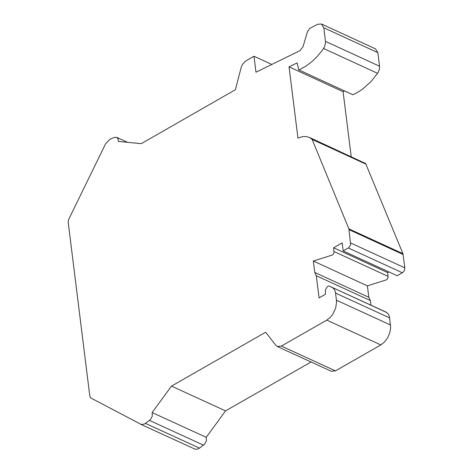 <?xml version="1.0" encoding="UTF-8"?>
<svg xmlns="http://www.w3.org/2000/svg" width="473" height="473" viewBox="0 0 473 473"><rect width="100%" height="100%" fill="white"/><g stroke="black" fill="none" stroke-linecap="round" stroke-linejoin="round"><path stroke-width="0.71" d="M271.874 64.482L253.989 56.263L255.982 72.209L300.03 50.611L302.998 46.756L307.509 31.484L309.874 28.339L317.525 24.289L321.457 23.993L323.822 27.806L325.578 42.334L324.655 46.585L322.113 50.57L317.3 56.405L312.009 61.549L306.403 65.806L300.674 69.052L298.776 69.903L297.097 62.927L289.044 66.835L343.085 91.685L344.575 90.958M325.519 41.376L379.553 66.232L379.387 69.295L378.193 72.44L371.34 81.261L362.336 89.344L356.63 92.939L352.817 94.748L298.776 69.903M379.553 66.232L377.856 52.663L375.491 48.855L321.457 23.993M404.817 267.848L402.937 253.682L348.879 228.867L350.67 244.582L348.92 247.568L343.179 250.938L397.237 275.753L403.274 272.117L404.468 270.254L404.817 267.848L350.759 243.027M343.179 250.938L342.168 242.88L333.601 247.781L387.665 272.602L388.871 271.91M333.601 247.781L334.05 252.452L333.566 253.794L332.43 255L313.327 261.037L367.391 285.852L386.494 279.815L387.629 278.609L388.114 277.267L387.665 272.602M370.938 305.18L370.353 300.55L368.822 297.275L314.758 272.466L316.289 275.747L319.062 297.907L325.341 294.312L325.448 289.914L327.452 286.372L329.297 286.076L332.791 287.785L334.405 289.529L335.398 291.989L336.599 301.626L335.682 308.165L332.478 314.74L330.278 317.383L326.772 320.115L380.842 344.918L384.348 342.18L387.529 338.018L389.752 332.974L390.657 327.955L389.468 316.798L388.475 314.338L386.855 312.594L329.297 286.076M326.772 320.115L281.388 346.076L277.231 346.484L331.307 371.27L335.463 370.867L380.842 344.918M277.231 346.484L275.901 345.396L265.655 332.241L171.486 386.116L152.135 412.562L206.216 437.324L225.562 410.883L171.486 386.116M194.592 448.942L196.336 449.35L198.506 448.794L204.46 444.443L206.388 440.818L206.216 437.324M152.135 412.562L152.306 416.057L150.379 419.687L144.425 424.033L141.244 424.47L90.94 398.047L89.817 396.167L68.183 222.174L68.715 219.348L105.603 143.78L110.085 139.163L114.283 137.395L116.695 137.353L118.108 138.991L118.368 141.427L141.273 143.656L235.371 89.734L241.177 67.414L242.294 64.647L245.351 61.23L253.989 56.263M289.044 66.835L297.955 138.11L302.342 136.667L305.789 136.496L309.703 137.548L312.139 139.429L348.879 228.867M402.937 253.682L365.641 163.528L309.703 137.548M313.327 261.037L314.758 272.466M367.391 285.852L368.822 297.275M351.214 156.622L343.085 91.685M225.562 410.883L311.057 361.987M323.822 27.806L377.856 52.663M349.086 229.683L403.15 254.504M348.341 247.982L402.405 272.797M334.074 251.565L388.138 276.38M316.289 275.747L370.353 300.55M331.957 287.3L386.027 312.109M335.599 293.1L389.669 317.909M336.486 300.213L390.556 325.016M281.388 346.076L335.463 370.867M149.527 420.438L203.609 445.199M145.477 423.394L199.559 448.15M377.625 73.356L323.585 48.506M311.589 138.695L365.641 163.528M366.185 164.261L312.139 139.429M386.086 312.139L332.016 287.33M194.722 449.007L140.641 424.251M127.509 142.314L116.695 137.353"/></g></svg>
